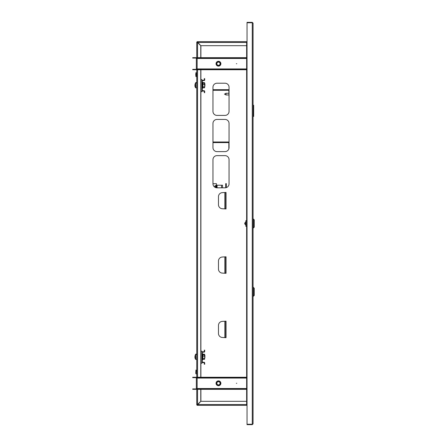 <?xml version="1.0" encoding="UTF-8"?>
<svg xmlns="http://www.w3.org/2000/svg" width="447" height="447" viewBox="0 0 447 447"><rect width="100%" height="100%" fill="white"/><g stroke="black" fill="none" stroke-linecap="round" stroke-linejoin="round"><path stroke-width="0.67" d="M253.069 23.155L252.264 22.35L252.264 424.248L247.035 424.248L247.035 22.752L252.264 22.752L253.069 23.155L253.069 423.845L252.264 424.248L252.264 424.65L253.069 423.845M247.035 404.535L246.632 404.535L246.632 405.34L197.552 405.34L197.557 404.535L197.149 404.535A0.402 0.402 0 0 0 197.552 404.937L200.776 401.317L246.632 401.317M246.632 45.683L200.776 45.683L197.552 42.063A0.402 0.402 0 0 0 197.149 42.465L197.552 42.465L197.552 41.66L246.632 41.66L246.632 42.465L247.035 42.465M246.632 58.076L197.149 58.076L197.149 58.479L196.345 58.479A0.402 0.402 0 0 0 195.942 58.076L195.942 57.674A0.805 0.805 0 0 1 196.747 58.479L196.747 42.465L246.632 42.465L246.632 404.535L196.747 404.535L196.747 388.521A0.805 0.805 0 0 1 195.942 389.326L192.724 389.326L192.724 388.924L195.942 388.924A0.402 0.402 0 0 0 196.345 388.521L197.149 388.521L197.149 389.326L246.632 389.326M252.264 424.65L247.035 424.65L247.035 424.248M246.738 404.535A0.805 0.805 0 0 0 247.035 404.831M196.87 404.535L196.747 404.535A0.805 0.805 0 0 0 197.552 405.34L197.552 405.217M225.232 208.738L226.037 208.939L226.037 192.445L225.232 192.646M225.232 337.474L226.037 337.675L226.037 321.181L225.232 321.382M225.232 273.106L226.037 273.307L226.037 256.813L225.232 257.014M212.962 183.79A4.023 4.023 0 0 0 216.985 187.818L225.025 187.818A4.023 4.023 0 0 0 229.054 183.79L229.054 159.657A4.023 4.023 0 0 0 225.025 155.634L216.985 155.634A4.023 4.023 0 0 0 212.962 159.657L212.962 183.79M212.962 147.583A4.023 4.023 0 0 0 216.985 151.611L225.025 151.611A4.023 4.023 0 0 0 229.054 147.583L229.054 123.45A4.023 4.023 0 0 0 225.025 119.427L216.985 119.427A4.023 4.023 0 0 0 212.962 123.45L212.962 147.583M212.962 111.376A4.023 4.023 0 0 0 216.985 115.404L225.025 115.404A4.023 4.023 0 0 0 229.054 111.376L229.054 87.243A4.023 4.023 0 0 0 225.025 83.22L216.985 83.22A4.023 4.023 0 0 0 212.962 87.243L212.962 111.376M200.893 45.683L200.893 57.674M200.893 69.743L200.893 79.616M200.893 91.685L200.893 351.169M200.893 363.238L200.893 377.257M200.893 389.326L200.893 401.317M225.713 321.181L222.494 321.382A4.023 4.023 0 0 0 218.471 325.405L218.471 333.451A4.023 4.023 0 0 0 222.494 337.474L225.713 337.675M225.713 321.382L225.713 337.474M225.713 256.813L222.494 257.014A4.023 4.023 0 0 0 218.471 261.037L218.471 269.083A4.023 4.023 0 0 0 222.494 273.106L225.713 273.307M225.713 257.014L225.713 273.106M225.713 192.445L222.494 192.646A4.023 4.023 0 0 0 218.471 196.669L218.471 204.715A4.023 4.023 0 0 0 222.494 208.738L225.713 208.939M225.713 192.646L225.713 208.738M252.264 22.35L247.035 22.35L247.035 22.752M246.738 42.465A0.805 0.805 0 0 1 247.035 42.169M236.776 383.291L236.374 383.291L236.776 383.291M216.057 383.291A2.414 2.414 0 0 1 218.471 380.878A2.414 2.414 0 0 1 220.885 383.291A2.414 2.414 0 0 1 218.471 385.705A2.414 2.414 0 0 1 216.057 383.291M246.632 377.659L197.149 377.659L197.149 378.061L196.345 378.061A0.402 0.402 0 0 0 195.942 377.659L195.942 377.257A0.805 0.805 0 0 1 196.747 378.061L196.747 68.939A0.805 0.805 0 0 1 195.942 69.743L192.724 69.743L192.724 69.341L195.942 69.341A0.402 0.402 0 0 0 196.345 68.939L197.149 68.939L197.149 69.743L246.632 69.743M196.345 388.521L196.345 378.061M195.942 388.924L195.942 389.326M195.942 377.659L192.724 377.659L192.724 377.257L195.942 377.257M197.149 388.924L246.632 388.924M200.368 388.924L200.368 389.326M197.149 377.659L197.149 377.257L200.368 377.257L200.368 377.659M246.632 377.257L200.368 377.257M236.776 63.709L236.374 63.709L236.776 63.709M216.057 63.709A2.414 2.414 0 0 1 218.471 61.295A2.414 2.414 0 0 1 220.885 63.709A2.414 2.414 0 0 1 218.471 66.122A2.414 2.414 0 0 1 216.057 63.709M196.345 68.939L196.345 58.479M195.942 69.341L195.942 69.743M195.942 58.076L192.724 58.076L192.724 57.674L195.942 57.674M197.149 69.341L246.632 69.341M200.368 69.341L200.368 69.743M197.149 58.076L197.149 57.674L200.368 57.674L200.368 58.076M246.632 57.674L200.368 57.674M219.332 384.934A1.855 1.855 0 0 0 220.114 382.431A1.855 1.855 0 0 0 217.611 381.649A1.855 1.855 0 0 0 216.829 384.152A1.855 1.855 0 0 0 219.332 384.934M217.443 381.336A2.213 2.213 0 0 1 220.432 382.269A2.213 2.213 0 0 1 219.499 385.253A2.213 2.213 0 0 1 216.51 384.319A2.213 2.213 0 0 1 217.443 381.336M219.538 385.325A2.291 2.291 0 0 0 220.505 382.23A2.291 2.291 0 0 0 217.404 381.263A2.291 2.291 0 0 0 216.437 384.359A2.291 2.291 0 0 0 219.538 385.325M219.594 385.431A2.414 2.414 0 0 1 216.331 384.414A2.414 2.414 0 0 1 217.348 381.157A2.414 2.414 0 0 1 220.885 383.291M217.723 381.867A1.609 1.609 0 0 0 217.046 384.04A1.609 1.609 0 0 0 219.22 384.716A1.609 1.609 0 0 0 219.896 382.548A1.609 1.609 0 0 0 217.723 381.867M217.343 62.234A1.855 1.855 0 0 0 216.996 64.832A1.855 1.855 0 0 0 219.6 65.178A1.855 1.855 0 0 0 219.946 62.58A1.855 1.855 0 0 0 217.343 62.234M219.818 65.463A2.213 2.213 0 0 1 216.711 65.05A2.213 2.213 0 0 1 217.125 61.949A2.213 2.213 0 0 1 220.231 62.362A2.213 2.213 0 0 1 219.818 65.463M217.08 61.887A2.291 2.291 0 0 0 216.65 65.1A2.291 2.291 0 0 0 219.863 65.53A2.291 2.291 0 0 0 220.293 62.312A2.291 2.291 0 0 0 217.08 61.887M219.935 65.625A2.414 2.414 0 0 1 216.555 65.173A2.414 2.414 0 0 1 217.007 61.787A2.414 2.414 0 0 1 220.388 62.239A2.414 2.414 0 0 1 219.935 65.625M219.449 64.983A1.609 1.609 0 0 0 219.751 62.731A1.609 1.609 0 0 0 217.493 62.429A1.609 1.609 0 0 0 217.192 64.686A1.609 1.609 0 0 0 219.449 64.983M246.632 42.063L247.035 42.063M246.632 41.66L247.035 41.66M247.035 405.34L246.632 405.34M247.035 404.937L246.632 404.937M197.149 42.465L196.747 42.465A0.805 0.805 0 0 1 197.552 41.66L197.552 42.063M200.77 389.326L200.77 401.311L197.552 404.529L196.747 404.535M197.552 57.674L197.552 42.471L200.77 45.689L200.77 57.674M200.77 69.743L200.77 377.257M197.149 404.535L197.552 404.535L197.552 389.326M195.741 74.649L195.942 76.66L195.942 72.638L195.741 74.649M195.942 72.855L196.546 72.855L196.546 76.549L196.624 72.671L196.546 76.549M195.741 373.318L195.942 370.015L195.741 373.318M195.942 370.233L196.546 370.233L196.546 373.927L195.942 373.826M196.546 370.233L196.546 373.178M245.504 223.902L245.626 222.098M253.471 227.925L254.276 227.121L254.276 219.879L253.471 219.075L253.471 227.925L253.069 227.925M245.828 220.684L246.632 220.684L245.828 220.684L245.828 226.316L246.632 226.316M245.828 221.835L245.828 225.165M253.069 116.449L253.672 116.449L253.672 105.263L253.672 116.449M253.069 105.263L253.672 105.263M203.888 91.082L202.681 91.082A0.805 0.805 0 0 1 201.876 90.277L201.876 81.024A0.805 0.805 0 0 1 202.681 80.22L203.888 80.22A0.402 0.402 0 0 0 204.29 79.817L204.29 78.611L204.692 78.611L204.692 79.817A0.805 0.805 0 0 1 203.888 80.622L202.681 80.622A0.402 0.402 0 0 0 202.279 81.024L202.279 90.277A0.402 0.402 0 0 0 202.681 90.68L203.888 90.68A0.805 0.805 0 0 1 204.692 91.484L204.692 92.691L204.29 92.691L204.29 91.484A0.402 0.402 0 0 0 203.888 91.082M204.916 86.131L204.916 83.757M195.752 83.086L195.752 82.622A4.023 4.023 0 0 0 195.222 83.678A3.978 0.659 26.9 0 1 195.222 83.678A3.978 0.659 26.9 0 1 195.227 83.667A4.012 3.945 180 0 0 195.071 84.327M203.067 83.187L202.972 82.661L204.452 82.661L204.553 83.298M204.452 82.661L204.692 83.047M204.452 84.572L204.452 83.187L202.972 83.187L202.972 84.572L204.452 84.572L204.597 82.812M202.938 83.343L202.821 82.544M196.747 87.903L195.635 87.813L195.635 83.17A4.023 4.023 0 0 0 194.942 84.88A4.012 3.526 180 0 1 195.104 84.26M204.692 86.696L204.692 84.282M194.942 84.88L194.942 84.986A4.012 1.911 180 0 1 195.104 84.645A3.978 3.129 46.3 0 0 195.093 84.896A3.978 3.129 46.3 0 0 195.104 85.148A4.012 1.911 0 0 0 194.942 85.483L194.942 85.83A4.012 3.526 180 0 0 195.104 86.45A3.978 1.699 150.4 0 0 195.104 86.724A4.012 3.526 0 0 1 194.942 86.098L194.942 86.098A4.023 4.023 0 0 0 195.635 87.813M194.976 84.986A4.012 3.526 0 0 0 194.942 85.153L194.942 85.494M202.854 82.606L202.871 87.791L202.821 83.069M202.972 87.796L204.452 87.796L204.452 86.88L202.972 86.88L202.821 87.914M204.452 87.796L204.452 86.88M202.821 84.522L202.821 86.947M204.452 83.187L204.692 83.645M204.692 87.104L204.553 87.679M203.067 354.739L202.972 354.214L204.452 354.214L204.553 354.851M204.452 354.214L204.692 354.6M204.452 356.125L204.452 354.739L202.972 354.739L202.972 356.125L204.452 356.125L204.597 354.365M202.938 354.896L202.821 354.097M204.916 357.684L204.916 355.309M195.752 354.639L195.752 354.175A4.023 4.023 0 0 0 195.222 355.231A3.978 0.659 26.9 0 1 195.222 355.231A3.978 0.659 26.9 0 1 195.227 355.22A4.012 3.945 180 0 0 195.071 355.879M203.888 362.634L202.681 362.634A0.805 0.805 0 0 1 201.876 361.83L201.876 352.577A0.805 0.805 0 0 1 202.681 351.772L203.888 351.772A0.402 0.402 0 0 0 204.29 351.37L204.29 350.163L204.692 350.163L204.692 351.37A0.805 0.805 0 0 1 203.888 352.175L202.681 352.175A0.402 0.402 0 0 0 202.279 352.577L202.279 361.83A0.402 0.402 0 0 0 202.681 362.232L203.888 362.232A0.805 0.805 0 0 1 204.692 363.037L204.692 364.244L204.29 364.244L204.29 363.037A0.402 0.402 0 0 0 203.888 362.634M196.747 359.455L195.635 359.366L195.635 354.722A4.023 4.023 0 0 0 194.942 356.432A4.012 3.526 180 0 1 195.104 355.812M204.692 358.248L204.692 355.834M194.942 356.432L194.942 356.538A4.012 1.911 180 0 1 195.104 356.198A3.978 3.129 46.3 0 0 195.093 356.449A3.978 3.129 46.3 0 0 195.104 356.7A4.012 1.911 0 0 0 194.942 357.036L194.942 357.382A4.012 3.526 180 0 0 195.104 358.002A3.978 1.699 150.4 0 0 195.104 358.276A4.012 3.526 0 0 1 194.942 357.65L194.942 357.65A4.023 4.023 0 0 0 195.635 359.366M194.976 356.538A4.012 3.526 0 0 0 194.942 356.706L194.942 357.047M202.854 354.158L202.871 359.343L202.821 354.622M202.972 359.349L204.452 359.349L204.452 358.433L202.972 358.433L202.821 359.466M204.452 359.349L204.452 358.433M202.821 356.075L202.821 358.5M204.452 354.739L204.692 355.197M204.692 358.656L204.553 359.232M212.962 90.294L228.451 90.294A0.402 0.402 0 0 1 228.853 90.696L229.054 97.737M212.962 89.691L228.451 89.691A1.006 1.006 0 0 1 229.054 89.892M212.962 142.593L228.451 142.593A0.402 0.402 0 0 1 228.853 142.995L228.853 148.84M212.962 141.99L228.451 141.99A1.006 1.006 0 0 1 229.054 142.191M216.091 185.712L215.253 185.712A0.402 0.402 0 0 0 214.851 186.114L214.851 187.204M212.962 183.7L216.46 183.7L216.46 185.209M215.655 185.712L215.655 187.589M222.528 187.818L222.528 185.209L216.091 185.209L216.091 187.718M216.694 187.807L216.694 185.209M225.713 187.757L225.713 183.644L226.316 183.644L226.316 187.606M253.471 287.365L253.471 296.216L254.276 295.411L254.276 288.17L253.069 287.365M200.871 79.616L200.871 91.685L201.876 91.685L201.876 79.616L200.77 79.616M200.871 351.169L200.871 363.238L201.876 363.238L201.876 351.169L200.77 351.169M225.992 94.965L224.506 94.116L225.992 93.272L225.992 94.965L228.853 94.965M224.83 321.382L224.83 337.474M224.83 257.014L224.83 273.106M224.83 192.646L224.83 208.738M246.632 388.521L197.149 388.521L197.149 378.061L246.632 378.061M246.632 68.939L197.149 68.939L197.149 58.479L246.632 58.479M197.552 377.257L197.552 69.743M196.747 370.049L196.546 373.927M195.931 83.075L195.752 82.622M195.814 87.903L195.635 83.17M195.931 354.627L195.752 354.175M195.814 359.455L195.635 354.722M217.097 187.818L217.097 185.209M221.522 185.209L221.522 187.818M195.942 76.443L196.546 76.443M245.504 224.718C244.453 223.908 244.453 223.092 245.504 222.282M253.069 219.075L253.471 219.075M196.747 82.527L195.931 82.527M202.72 82.237L202.279 82.315M196.747 83.075L195.814 83.075M202.72 88.199L202.279 88.12M202.837 83.108L202.279 82.863M202.72 353.789L202.279 353.868M196.747 354.08L195.931 354.08M196.747 354.627L195.814 354.627M202.72 359.751L202.279 359.673M202.837 354.661L202.279 354.415M253.069 296.216L253.471 296.216M225.992 93.272L228.853 93.272"/></g></svg>
